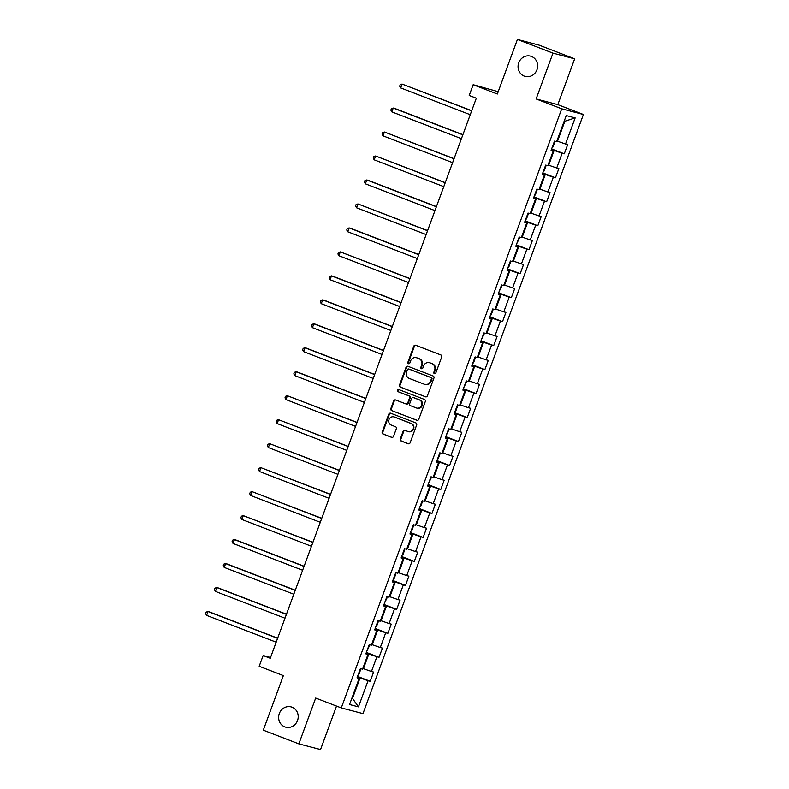 <?xml version="1.0" encoding="UTF-8"?>
<svg xmlns="http://www.w3.org/2000/svg" width="789" height="789" viewBox="0 0 789 789"><rect width="100%" height="100%" fill="white"/><g stroke="black" fill="none" stroke-linecap="round" stroke-linejoin="round"><path stroke-width="1.18" d="M434.423 373.7A1.124 1.045 -75.3 0 0 435.794 373.029L441.692 356.993A1.608 1.499 -75.3 0 0 440.854 354.951L415.724 345.276A1.608 1.499 -75.3 0 0 413.771 346.243L407.874 362.269A1.124 1.045 -75.3 0 0 408.564 363.739A1.124 1.045 -75.3 0 0 409.826 363.029L410.586 360.948A5.148 4.783 -75.3 0 1 416.839 357.841L418.929 358.65A5.148 4.783 -75.3 0 1 421.622 365.199L420.853 367.27A1.124 1.045 -75.3 0 0 421.543 368.739A1.124 1.045 -75.3 0 0 422.805 368.029L423.575 365.948A5.148 4.783 -75.3 0 1 429.818 362.841L431.908 363.65A5.148 4.783 -75.3 0 1 434.601 370.199L433.842 372.27A1.124 1.045 -75.3 0 0 434.423 373.7M292.038 707.191A10.494 9.744 -75.3 0 0 291.082 706.885A10.494 9.744 -75.3 0 0 279.138 714.035A10.494 9.744 -75.3 0 0 284.799 726.866A10.494 9.744 -75.3 0 0 285.746 727.172A10.494 9.744 -75.3 0 0 297.69 720.022A10.494 9.744 -75.3 0 0 292.038 707.191M531.461 56.443A10.494 9.744 -75.3 0 0 530.514 56.127A10.494 9.744 -75.3 0 0 518.57 63.278A10.494 9.744 -75.3 0 0 524.221 76.109A10.494 9.744 -75.3 0 0 525.178 76.425A10.494 9.744 -75.3 0 0 537.122 69.274A10.494 9.744 -75.3 0 0 531.461 56.443M400.289 438.97A1.608 1.499 -75.3 0 0 401.137 441.021L408.179 443.734A1.608 1.499 -75.3 0 0 410.132 442.757L416.681 424.955A1.608 1.499 -75.3 0 0 415.842 422.914L390.713 413.239A1.608 1.499 -75.3 0 0 388.76 414.205L382.211 432.007A1.608 1.499 -75.3 0 0 383.059 434.058L391.571 437.333A1.608 1.499 -75.3 0 0 393.524 436.366L396.325 428.743A1.608 1.499 -75.3 0 0 395.486 426.701L391.265 425.074A4.3 3.994 -75.3 0 1 393.839 416.878A4.3 3.994 -75.3 0 1 394.234 417.006L410.773 423.368A4.3 3.994 -75.3 0 1 408.199 431.573A4.3 3.994 -75.3 0 1 407.805 431.445L405.043 430.38A1.608 1.499 -75.3 0 0 403.1 431.356L400.289 438.97L400.881 439.128A1.608 1.499 -75.3 0 0 401.719 441.169L408.603 443.822M552.971 53.139L536.125 98.941L557.803 104.641L574.658 58.84L552.971 53.139L517.416 39.45L497.346 94.009L473.163 84.699L469.208 95.459L476.319 98.201L270.252 658.273L263.141 655.531L259.187 666.291L283.359 675.601L263.289 730.16L298.844 743.859L320.531 749.55L336.518 706.076M536.125 98.941L561.719 108.803L341.292 707.911L315.689 698.058L298.844 743.859M425.449 396.818A1.608 1.499 -75.3 0 0 427.401 395.841L433.95 378.039A1.608 1.499 -75.3 0 0 433.102 375.998L407.982 366.313A1.608 1.499 -75.3 0 0 406.029 367.289L399.481 385.091A1.608 1.499 -75.3 0 0 400.319 387.133L425.744 396.897M425.32 401.502L418.762 419.304A1.608 1.499 -75.3 0 1 416.819 420.271L391.689 410.596A1.608 1.499 -75.3 0 1 390.851 408.554L393.652 400.93A1.608 1.499 -75.3 0 1 395.605 399.964L405.793 403.889A1.608 1.499 -75.3 0 0 407.745 402.913L409.599 397.863A1.608 1.499 -75.3 0 0 408.761 395.812L398.149 391.729A1.124 1.045 -75.3 0 1 398.83 389.579A1.124 1.045 -75.3 0 1 398.928 389.618L424.472 399.451A1.608 1.499 -75.3 0 1 425.32 401.502M517.416 39.45L539.104 45.141L574.658 58.84M561.719 108.803L583.406 114.494L362.979 713.611L341.292 707.911M357.545 676.41L370.209 681.292L373.601 672.07L371.461 671.508L376.886 656.754L379.026 657.316L382.418 648.094L380.288 647.532L385.713 632.778L387.853 633.34L391.245 624.119L389.105 623.557L394.53 608.802L396.67 609.364L400.062 600.143L397.922 599.581L403.357 584.827L405.497 585.389L408.889 576.157L406.749 575.605L412.174 560.841L414.314 561.403L417.706 552.182L415.566 551.619L421.001 536.865L423.141 537.427L426.533 528.206L424.393 527.644L429.818 512.889L431.958 513.452L435.35 504.23L433.21 503.668L438.645 488.914L440.785 489.476L444.177 480.254L442.037 479.692L447.462 464.938L449.602 465.5L452.994 456.279L450.854 455.717L456.289 440.962L458.429 441.524L461.821 432.303L459.681 431.741L465.106 416.986L467.246 417.549L470.638 408.327L468.498 407.765L473.933 393.011L476.073 393.573L479.465 384.351L477.325 383.789L482.75 369.035L484.89 369.597L488.283 360.376L486.142 359.814L491.577 345.059L493.707 345.621L497.109 336.4L494.969 335.838L500.394 321.084L502.534 321.636L505.927 312.414L503.786 311.852L509.221 297.098L511.351 297.66L514.744 288.439L512.613 287.877L518.038 273.122L520.178 273.684L523.571 264.463L521.43 263.901L526.855 249.146L528.995 249.709L532.388 240.487L530.247 239.925L535.682 225.171L537.822 225.733L541.215 216.511L539.074 215.949L544.499 201.195L546.639 201.757L550.032 192.536L547.891 191.974L553.326 177.219L555.466 177.781L558.859 168.56L556.718 167.998L562.143 153.244L564.283 153.806L567.676 144.584L565.535 144.022L575.151 117.896L566.246 115.549L556.63 141.685L554.489 141.123L551.097 150.344L553.237 150.906L551.235 149.959M370.209 681.292L368.068 680.729L358.453 706.855L349.547 704.518L359.163 678.392L357.022 677.83L360.415 668.608L362.555 669.171L367.98 654.416L365.84 653.854L369.232 644.633L371.372 645.195L376.807 630.441L374.667 629.878L378.059 620.647L380.199 621.209L385.624 606.455L383.484 605.893L386.876 596.671L389.016 597.234L394.451 582.479L392.311 581.917L395.703 572.696L397.843 573.258L403.268 558.504L401.128 557.941L404.52 548.72L406.66 549.282L412.095 534.528L409.955 533.966L413.347 524.744L415.487 525.306L420.912 510.552L418.772 509.99L422.164 500.768L424.304 501.331L429.729 486.576L427.599 486.014L430.991 476.793L433.131 477.355L438.556 462.601L436.416 462.038L439.808 452.817L441.948 453.379L447.373 438.625L445.243 438.063L448.635 428.841L450.766 429.403L456.2 414.649L454.06 414.087L457.452 404.865L459.592 405.428L465.017 390.673L462.877 390.111L466.269 380.89L468.41 381.452L473.844 366.688L471.704 366.135L475.096 356.904L477.237 357.466L482.661 342.712L480.521 342.15L483.913 332.928L486.054 333.491L491.488 318.736L489.348 318.174L492.74 308.953L494.881 309.515L500.305 294.761L498.165 294.198L501.557 284.977L503.698 285.539L509.132 270.785L506.992 270.223L510.384 261.001L512.525 261.563L517.949 246.809L515.809 246.247L519.201 237.025L521.342 237.588L526.776 222.833L524.636 222.271L528.028 213.05L530.169 213.612L535.593 198.858L533.453 198.295L536.845 189.074L538.986 189.636L544.42 174.882L542.28 174.32L545.672 165.098L547.813 165.66L553.237 150.906M366.185 652.917L368.857 653.943L363.433 668.697L362.812 668.461M363.433 668.697L371.461 671.508M368.857 653.943L376.886 656.754M367.98 654.416L365.978 653.47M375.012 628.941L377.675 629.967L372.25 644.721L371.639 644.485M372.25 644.721L380.288 647.532M377.675 629.967L385.713 632.778M376.807 630.441L374.805 629.494M383.829 604.966L386.502 605.991L381.067 620.746L380.456 620.509M381.067 620.746L389.105 623.557M386.502 605.991L394.53 608.802M385.624 606.455L383.622 605.518M392.656 580.99L395.319 582.016L389.894 596.77L389.273 596.533M389.894 596.77L397.922 599.581M395.319 582.016L403.357 584.827M394.451 582.479L392.449 581.542M401.473 557.014L404.146 558.04L398.711 572.794L398.1 572.558M398.711 572.794L406.749 575.605M404.146 558.04L412.174 560.841M403.268 558.504L401.266 557.567M410.29 533.029L412.963 534.064L407.538 548.819L406.917 548.582M407.538 548.819L415.566 551.619M412.963 534.064L421.001 536.865M412.095 534.528L410.093 533.591M419.117 509.053L421.79 510.089L416.355 524.843L415.744 524.606M416.355 524.843L424.393 527.644M421.79 510.089L429.818 512.889M420.912 510.552L418.91 509.615M427.934 485.077L430.607 486.113L425.182 500.867L424.561 500.63M425.182 500.867L433.21 503.668M430.607 486.113L438.645 488.914M429.729 486.576L427.737 485.629M436.761 461.101L439.434 462.137L433.999 476.891L433.388 476.655M433.999 476.891L442.037 479.692M439.434 462.137L447.462 464.938M438.556 462.601L436.554 461.654M445.578 437.126L448.251 438.151L442.826 452.906L442.205 452.669M442.826 452.906L450.854 455.717M448.251 438.151L456.289 440.962M447.373 438.625L445.381 437.678M454.405 413.15L457.078 414.176L451.643 428.93L451.032 428.693M451.643 428.93L459.681 431.741M457.078 414.176L465.106 416.986M456.2 414.649L454.198 413.702M463.222 389.174L465.895 390.2L460.47 404.954L459.849 404.718M460.47 404.954L468.498 407.765M465.895 390.2L473.933 393.011M465.017 390.673L463.025 389.727M472.049 365.199L474.722 366.224L469.287 380.979L468.676 380.742M469.287 380.979L477.325 383.789M474.722 366.224L482.75 369.035M473.844 366.688L471.842 365.751M480.866 341.223L483.539 342.248L478.114 357.003L477.493 356.766M478.114 357.003L486.142 359.814M483.539 342.248L491.577 345.059M482.661 342.712L480.669 341.775M489.693 317.247L492.366 318.273L486.931 333.027L486.32 332.79M486.931 333.027L494.969 335.838M492.366 318.273L500.394 321.084M491.488 318.736L489.486 317.799M498.51 293.271L501.183 294.297L495.758 309.051L495.137 308.815M495.758 309.051L503.786 311.852M501.183 294.297L509.221 297.098M500.305 294.761L498.303 293.824M507.337 269.286L510 270.321L504.575 285.076L503.964 284.839M504.575 285.076L512.613 287.877M510 270.321L518.038 273.122M509.132 270.785L507.13 269.848M516.154 245.31L518.827 246.346L513.392 261.1L512.781 260.863M513.392 261.1L521.43 263.901M518.827 246.346L526.855 249.146M517.949 246.809L515.947 245.872M524.981 221.334L527.644 222.37L522.219 237.124L521.598 236.887M522.219 237.124L530.247 239.925M527.644 222.37L535.682 225.171M526.776 222.833L524.774 221.887M533.798 197.358L536.471 198.384L531.036 213.148L530.425 212.902M531.036 213.148L539.074 215.949M536.471 198.384L544.499 201.195M535.593 198.858L533.591 197.911M542.625 173.383L545.288 174.408L539.863 189.163L539.242 188.926M539.863 189.163L547.891 191.974M545.288 174.408L553.326 177.219M544.42 174.882L542.418 173.935M551.442 149.407L554.115 150.433L548.68 165.187L548.069 164.95M548.68 165.187L556.718 167.998M554.115 150.433L562.143 153.244M575.151 117.896L564.855 121.23L557.507 141.211L556.886 140.975M557.507 141.211L565.535 144.022M498.204 91.682L473.163 84.699M557.803 104.641L583.406 114.494M270.548 657.474L263.141 655.531M564.855 121.23L564.214 121.062M352.072 697.663L352.683 697.9L360.04 677.919L357.368 676.893M352.042 697.732L358.453 706.855M360.04 677.919L368.068 680.729M359.163 678.392L357.161 677.445M551.619 148.924L564.283 153.806M542.793 172.899L555.466 177.781M533.975 196.875L546.639 201.757M525.158 220.861L537.822 225.733M516.331 244.837L528.995 249.709M507.514 268.812L520.178 273.684M498.687 292.788L511.351 297.66M489.87 316.764L502.534 321.636M481.043 340.74L493.707 345.621M472.226 364.715L484.89 369.597M463.399 388.691L476.073 393.573M454.582 412.667L467.246 417.549M445.755 436.642L458.429 441.524M436.938 460.618L449.602 465.5M428.111 484.604L440.785 489.476M419.294 508.58L431.958 513.452M410.467 532.555L423.141 537.427M401.65 556.531L414.314 561.403M392.823 580.507L405.497 585.389M384.006 604.482L396.67 609.364M375.189 628.458L387.853 633.34M366.362 652.434L379.026 657.316M434.838 373.769A1.124 1.045 -75.3 0 1 434.423 372.428L435.183 370.347A5.148 4.783 -75.3 0 0 432.5 363.808L431.908 363.65M429.344 362.693L429.936 362.841A5.148 4.783 -75.3 0 1 430.399 362.999L432.5 363.808M416.365 357.693L416.947 357.851A5.148 4.783 -75.3 0 1 417.42 357.999L419.511 358.808A5.148 4.783 -75.3 0 1 422.204 365.356L421.444 367.427A1.124 1.045 -75.3 0 0 421.849 368.769M415.882 345.335A1.608 1.499 -75.3 0 0 414.353 346.401L408.455 362.427A1.124 1.045 -75.3 0 0 408.87 363.768M408.14 366.382A1.608 1.499 -75.3 0 0 406.611 367.447L400.062 385.249A1.608 1.499 -75.3 0 0 400.901 387.291L425.873 396.906M431.386 378.947A1.124 1.045 -75.3 0 0 430.794 377.517L408.741 369.025A1.124 1.045 -75.3 0 0 407.371 369.706L406.562 371.885A5.148 4.783 -75.3 0 0 409.254 378.434L424.334 384.243A5.148 4.783 -75.3 0 0 430.577 381.136L431.386 378.947L431.968 379.105A1.124 1.045 -75.3 0 0 431.376 377.665L430.794 377.517M409.116 369.124A1.124 1.045 -75.3 0 1 409.323 369.173L431.376 377.665M424.798 384.391L425.389 384.549A5.148 4.783 -75.3 0 0 431.159 381.284L430.577 381.136M431.968 379.105L431.159 381.284M417.233 420.359L391.689 410.596M395.762 400.023A1.608 1.499 -75.3 0 0 394.234 401.088L391.433 408.702A1.608 1.499 -75.3 0 0 392.271 410.753M406.374 404.037A1.608 1.499 -75.3 0 0 408.327 403.071L410.191 398.011A1.608 1.499 -75.3 0 0 409.343 395.97L398.149 391.729M399.155 389.707A1.124 1.045 -75.3 0 0 398.741 391.886M416.365 407.952A4.3 3.994 -75.3 0 0 421.651 405.151A4.3 3.994 -75.3 0 0 419.334 399.885L413.505 397.646A1.608 1.499 -75.3 0 0 411.552 398.613L409.698 403.662A1.608 1.499 -75.3 0 0 410.536 405.714L416.365 407.952M416.76 408.081L417.342 408.238A4.3 3.994 -75.3 0 0 419.926 400.043L419.334 399.885M413.791 397.715A1.608 1.499 -75.3 0 1 414.097 397.794L419.926 400.043M405.211 430.449A1.608 1.499 -75.3 0 0 403.682 431.504L400.881 439.128M408.199 431.573L408.781 431.721A4.3 3.994 -75.3 0 0 411.355 423.525L410.773 423.368M393.839 416.878L394.421 417.026A4.3 3.994 -75.3 0 1 394.816 417.154L411.355 423.525M390.88 413.298A1.608 1.499 -75.3 0 0 389.352 414.363L382.803 432.165A1.608 1.499 -75.3 0 0 383.641 434.206L391.995 437.422M552.113 147.573L552.941 146.991L554.637 142.375L554.351 141.497M471.723 110.697L402.065 84.058L400.654 87.895L470.244 114.701M471.664 110.855L402.065 84.058L400.24 84.61L399.668 86.149L400.654 87.895M543.296 171.548L544.124 170.966L545.82 166.351L545.534 165.473M462.896 134.672L394.717 108.418L393.247 108.034L391.837 111.87L461.427 138.677M462.837 134.83L393.247 108.034L391.413 108.586L390.851 110.125L391.837 111.87M534.469 195.524L535.297 194.942L536.993 190.327L536.707 189.449M454.079 158.648L384.43 132.01L383.01 135.856L452.6 162.652M454.02 158.806L384.43 132.01L382.596 132.562L382.024 134.1L383.01 135.856M525.652 219.5L526.48 218.918L528.176 214.302L527.89 213.424M445.252 182.634L375.603 155.985L374.193 159.832L443.783 186.628M445.193 182.782L375.603 155.985L373.769 156.538L373.207 158.076L374.193 159.832M516.834 243.476L519.349 238.288L519.063 237.4M436.435 206.61L368.246 180.346L366.786 179.961L365.366 183.807L434.966 210.604M436.376 206.767L366.786 179.961L364.952 180.523L364.38 182.052L365.366 183.807M508.008 267.451L508.836 266.869L510.532 262.264L510.246 261.386M427.608 230.585L357.959 203.937L356.549 207.783L426.139 234.58M427.549 230.743L357.959 203.937L356.125 204.499L355.563 206.028L356.549 207.783M499.19 291.437L501.715 286.239L501.419 285.362M418.791 254.561L350.602 228.297L349.142 227.913L347.722 231.759L417.322 258.555M418.732 254.719L349.142 227.913L347.308 228.475L346.736 230.013L347.722 231.759M490.363 315.413L491.192 314.821L492.888 310.215L492.602 309.337M409.964 278.537L340.315 251.888L338.905 255.735L408.495 282.531M409.905 278.695L340.315 251.888L338.481 252.45L337.919 253.989L338.905 255.735M481.546 339.388L484.071 334.191L483.775 333.313M401.147 302.512L332.958 276.258L331.498 275.864L330.078 279.71L399.678 306.517M401.088 302.67L331.498 275.864L329.664 276.426L329.092 277.965L330.078 279.71M472.719 363.364L473.548 362.782L475.244 358.167L474.958 357.289M392.32 326.488L324.141 300.234L322.671 299.85L321.261 303.686L390.851 330.492M392.271 326.646L322.671 299.85L320.837 300.402L320.275 301.94L321.261 303.686M463.902 387.34L466.427 382.142L466.131 381.265M383.503 350.464L315.314 324.21L313.854 323.825L312.434 327.662L382.034 354.468M383.444 350.622L313.854 323.825L312.02 324.378L311.458 325.916L312.434 327.662M455.075 411.316L455.904 410.734L457.6 406.118L457.314 405.24M374.676 374.44L306.497 348.186L305.027 347.801L303.617 351.638L373.207 378.444M374.627 374.597L305.027 347.801L303.193 348.353L302.631 349.892L303.617 351.638M446.258 435.291L448.783 430.094L448.487 429.216M365.859 398.415L297.67 372.161L296.21 371.777L294.8 375.613L364.39 402.42M365.8 398.573L296.21 371.777L294.376 372.329L293.814 373.868L294.8 375.613M437.431 459.267L438.26 458.685L439.956 454.069L439.67 453.192M357.042 422.391L287.383 395.753L285.973 399.599L355.563 426.395M356.983 422.549L287.383 395.753L285.549 396.305L284.987 397.843L285.973 399.599M428.614 483.243L431.139 478.045L430.843 477.167M348.215 446.377L278.566 419.728L277.156 423.575L346.746 450.371M348.156 446.525L278.566 419.728L276.732 420.281L276.17 421.819L277.156 423.575M419.787 507.219L420.616 506.637L422.312 502.031L422.026 501.143M339.398 470.352L269.739 443.704L268.329 447.55L337.919 474.347M339.339 470.51L269.739 443.704L267.915 444.266L267.343 445.795L268.329 447.55M410.97 531.204L411.799 530.612L413.495 526.007L413.209 525.129M330.571 494.328L260.922 467.68L259.512 471.526L329.102 498.323M330.512 494.486L260.922 467.68L259.088 468.242L258.526 469.771L259.512 471.526M402.143 555.18L402.972 554.588L404.668 549.982L404.382 549.105M321.754 518.304L252.105 491.655L250.685 495.502L320.275 522.298M321.695 518.462L252.105 491.655L250.271 492.218L249.699 493.756L250.685 495.502M393.326 579.156L394.155 578.564L395.851 573.958L395.565 573.08M312.927 542.28L243.278 515.631L241.868 519.478L311.458 546.274M312.868 542.438L243.278 515.631L241.444 516.193L240.882 517.732L241.868 519.478M384.509 603.131L387.024 597.934L386.738 597.056M304.11 566.255L235.921 540.001L234.461 539.617L233.041 543.453L302.641 570.26M304.051 566.413L234.461 539.617L232.627 540.169L232.055 541.708L233.041 543.453M375.682 627.107L376.511 626.525L378.207 621.91L377.921 621.032M295.283 590.231L227.104 563.977L225.634 563.593L224.224 567.429L293.814 594.235M295.224 590.389L225.634 563.593L223.8 564.145L223.238 565.683L224.224 567.429M366.865 651.083L369.38 645.885L369.094 645.007M286.466 614.207L218.277 587.953L216.817 587.568L215.397 591.405L284.997 618.211M286.407 614.365L216.817 587.568L214.983 588.121L214.411 589.659L215.397 591.405M358.038 675.059L358.867 674.477L360.563 669.861L360.277 668.983M277.639 638.183L209.46 611.929L207.99 611.544L206.58 615.381L276.17 642.187M277.58 638.34L207.99 611.544L206.156 612.096L205.594 613.635L206.58 615.381M435.183 370.347L434.601 370.199M430.399 362.999L429.818 362.841M421.444 367.427L420.853 367.27M422.204 365.356L421.622 365.199M419.511 358.808L418.929 358.65M417.42 357.999L416.839 357.841M408.455 362.427L407.874 362.269M414.353 346.401L413.771 346.243M434.423 372.428L433.842 372.27M400.901 387.291L400.319 387.133M400.062 385.249L399.481 385.091M406.611 367.447L406.029 367.289M409.323 369.173L408.741 369.025M391.433 408.702L390.851 408.554M394.234 401.088L393.652 400.93M408.327 403.071L407.745 402.913M410.191 398.011L409.599 397.863M409.343 395.97L408.761 395.812M414.097 397.794L413.505 397.646M403.682 431.504L403.1 431.356M394.816 417.154L394.234 417.006M383.641 434.206L383.059 434.058M382.803 432.165L382.211 432.007M389.352 414.363L388.76 414.205M401.719 441.169L401.137 441.021M409.225 369.144L408.633 368.986M406.522 404.086L405.94 403.929M413.949 397.745L413.357 397.597"/></g></svg>
